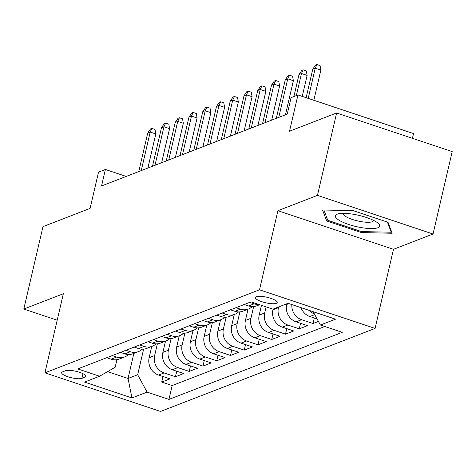 <?xml version="1.0" encoding="UTF-8"?>
<svg xmlns="http://www.w3.org/2000/svg" width="476" height="476" viewBox="0 0 476 476"><rect width="100%" height="100%" fill="white"/><g stroke="black" fill="none" stroke-linecap="round" stroke-linejoin="round"><path stroke-width="0.71" d="M256.302 296.673A11.192 2.832 -166.9 0 0 255.392 297.476A11.192 2.832 -166.9 0 0 263.734 302.278A11.192 2.832 -166.9 0 0 276.294 303.349A11.192 2.832 -166.9 0 0 277.199 302.546A11.192 2.832 -166.9 0 0 268.857 297.744A11.192 2.832 -166.9 0 0 256.302 296.673M412.43 138.314L413.531 133.577L297.952 94.962L291.074 97.622L287.242 114.103L101.561 185.961L105.398 169.48L98.52 172.139L90.083 208.399L42.977 226.63L23.8 309.037L57.185 320.193M433.023 234.013L452.2 151.606L336.621 112.985L317.444 195.392L277.907 210.695L259.497 289.801L375.07 328.422L393.479 249.317L433.023 234.013L317.444 195.392M259.497 289.801L44.934 372.839L160.513 411.46L375.07 328.422M151.755 346.463L149.143 357.702A13.994 12.691 68.8 0 0 158.567 375.064L169.968 378.872L161.715 382.067L163 376.546M157.377 343.821L154.64 355.572A13.994 12.691 68.8 0 0 164.071 372.934L175.471 376.742L176.757 371.22M175.471 376.742L183.724 373.547L172.324 369.739A13.994 12.691 68.8 0 1 162.893 352.377L165.511 341.143M179.262 335.818L176.65 347.058A13.994 12.691 68.8 0 0 186.074 364.414L197.475 368.228L189.222 371.417L190.507 365.895M193.018 330.493L190.4 341.732A13.994 12.691 68.8 0 0 199.831 359.094L211.231 362.902L202.978 366.098L204.263 360.576M206.768 325.173L204.156 336.407A13.994 12.691 68.8 0 0 213.581 353.769L224.987 357.577L216.735 360.772L218.02 355.251M220.525 319.848L217.913 331.088A13.994 12.691 68.8 0 0 227.338 348.444L238.738 352.258L230.485 355.453L231.77 349.925M234.281 314.529L231.663 325.762A13.994 12.691 68.8 0 0 241.088 343.125L252.494 346.933L244.242 350.128L245.527 344.606M248.032 309.204L245.42 320.443A13.994 12.691 68.8 0 0 254.844 337.799L266.245 341.613L257.992 344.803L259.277 339.281M261.449 305.336L259.17 315.118A13.994 12.691 68.8 0 0 268.601 332.48L280.001 336.288L271.748 339.483L273.034 333.962M273.087 309.097L272.926 309.793A13.994 12.691 68.8 0 0 282.351 327.155L293.751 330.963L285.499 334.158L286.784 328.636M286.844 303.771L286.677 304.473A13.994 12.691 68.8 0 0 296.108 321.83L307.508 325.643L299.255 328.833L300.54 323.311M318.432 321.413L313.012 323.513L314.297 317.992M81.914 378.355L84.936 377.182A10.847 2.743 -166.9 0 0 85.817 376.403A10.847 2.743 -166.9 0 0 77.737 371.75A10.847 2.743 -166.9 0 0 65.569 370.709L62.546 371.881A10.847 2.743 -166.9 0 0 61.666 372.66A10.847 2.743 -166.9 0 0 69.746 377.313A10.847 2.743 -166.9 0 0 81.914 378.355L82.991 373.708M133.875 353.382L128.038 378.468L137.665 374.737L147.096 392.099L168.962 399.406L342.256 332.337L320.396 325.031L335.52 319.176L288.039 303.307L272.915 309.162L251.048 301.855L77.749 368.93L99.615 376.236L115.174 367.222L116.929 359.683M147.096 392.099L131.965 397.954L84.484 382.091L99.615 376.236M278.591 306.966L278.43 307.669L272.926 309.793M266.096 306.889L264.674 312.988L259.17 315.118M253.654 306.562L250.917 318.313L245.42 320.443M239.898 311.881L237.167 323.632L231.663 325.762M226.148 317.206L223.411 328.958L217.913 331.088M212.391 322.526L209.66 334.283L204.156 336.407M198.641 327.851L195.904 339.602L190.4 341.732M184.884 333.176L182.147 344.927L176.65 347.058M171.128 338.495L168.397 350.247L162.893 352.377M161.715 382.067L172.181 385.56L324.793 326.5M300.993 307.639A13.994 12.691 68.8 0 0 309.858 316.51L317.075 318.92M313.012 323.513L301.605 319.705A13.994 12.691 -111.2 0 1 291.847 304.58M299.255 328.833L287.855 325.025A13.994 12.691 -111.2 0 1 278.43 307.669M285.499 334.158L274.099 330.35A13.994 12.691 -111.2 0 1 264.674 312.988M271.748 339.483L260.348 335.669A13.994 12.691 -111.2 0 1 250.917 318.313M257.992 344.803L246.592 340.995A13.994 12.691 -111.2 0 1 237.167 323.632M244.242 350.128L232.841 346.32A13.994 12.691 -111.2 0 1 223.411 328.958M230.485 355.453L219.085 351.639A13.994 12.691 -111.2 0 1 209.66 334.283M216.735 360.772L205.329 356.964A13.994 12.691 -111.2 0 1 195.904 339.602M202.978 366.098L191.578 362.284A13.994 12.691 -111.2 0 1 182.147 344.927M189.222 371.417L177.822 367.609A13.994 12.691 -111.2 0 1 168.397 350.247M112.193 355.596L116.59 357.065A13.994 12.691 68.8 0 0 124.706 356.935A13.994 12.691 68.8 0 0 128.514 354.519M106.689 357.726L111.086 359.196A13.994 12.691 68.8 0 0 119.208 359.059L124.706 356.935M120.44 352.401L124.843 353.87A13.994 12.691 68.8 0 0 132.959 353.739L138.462 351.609A13.994 12.691 -111.2 0 1 130.341 351.746L125.944 350.276M134.196 347.081L138.593 348.551A13.994 12.691 68.8 0 0 146.715 348.414L152.213 346.284A13.994 12.691 -111.2 0 1 144.097 346.421L139.7 344.951M147.953 341.756L152.35 343.226A13.994 12.691 68.8 0 0 160.466 343.095L165.969 340.965A13.994 12.691 -111.2 0 1 157.848 341.096L153.45 339.626M161.703 336.437L166.1 337.906A13.994 12.691 68.8 0 0 174.222 337.77L179.72 335.639A13.994 12.691 -111.2 0 1 171.604 335.776L167.207 334.307M175.46 331.112L179.857 332.581A13.994 12.691 68.8 0 0 187.972 332.444L193.476 330.314A13.994 12.691 -111.2 0 1 185.36 330.451L180.957 328.981M189.21 325.786L193.613 327.256A13.994 12.691 68.8 0 0 201.729 327.125L207.233 324.995A13.994 12.691 -111.2 0 1 199.111 325.132L194.714 323.662M202.966 320.467L207.363 321.937A13.994 12.691 68.8 0 0 215.485 321.8L220.983 319.67A13.994 12.691 -111.2 0 1 212.867 319.807L208.47 318.337M216.723 315.142L221.12 316.611A13.994 12.691 68.8 0 0 229.236 316.475L234.739 314.35A13.994 12.691 -111.2 0 1 226.618 314.481L222.221 313.012M230.473 309.822L234.87 311.292A13.994 12.691 68.8 0 0 242.992 311.155L248.49 309.025A13.994 12.691 -111.2 0 1 240.374 309.162L235.977 307.692M244.23 304.497L248.627 305.967A13.994 12.691 68.8 0 0 256.743 305.83L259.616 304.723M258.825 304.456A13.994 12.691 -111.2 0 1 254.13 303.837L249.727 302.367M143.621 349.146L137.665 374.737M297.952 94.962L289.515 131.215L336.621 112.985M44.934 372.839L63.344 293.734L23.8 309.037M126.194 176.429L105.398 169.48M107.57 371.625L128.038 378.468L131.965 397.954M172.181 385.56L168.962 399.406M142.27 349.194A13.994 12.691 -111.2 0 1 138.462 351.609M156.027 343.868A13.994 12.691 -111.2 0 1 152.213 346.284M169.777 338.549A13.994 12.691 -111.2 0 1 165.969 340.965M183.534 333.224A13.994 12.691 -111.2 0 1 179.72 335.639M197.284 327.899A13.994 12.691 -111.2 0 1 193.476 330.314M211.041 322.579A13.994 12.691 -111.2 0 1 207.233 324.995M224.791 317.254A13.994 12.691 -111.2 0 1 220.983 319.67M238.547 311.935A13.994 12.691 -111.2 0 1 234.739 314.35M252.304 306.609A13.994 12.691 -111.2 0 1 248.49 309.025M320.396 325.031L313.154 311.703M314.416 314.023A13.994 12.691 -111.2 0 1 309.477 310.471M277.907 210.695L393.479 249.317M353.222 210.672L322.55 209.987L326.679 220.941L361.486 232.574L392.164 233.252L388.029 222.298L353.222 210.672M361.718 231.58L361.486 232.574M327.19 218.734L326.679 220.941M147.893 168.028L155.825 133.946L150.202 132.072L141.235 170.61M147.727 133.03L150.523 128.948L151.898 128.413L150.202 132.072L147.727 133.03L138.76 171.568M151.898 128.413L155.021 129.46L155.825 133.946M339.614 220.566A22.741 5.76 -166.9 0 0 368.573 228.48A22.741 5.76 -166.9 0 0 377.843 223.012A22.741 5.76 -166.9 0 0 375.403 221.358A22.741 5.76 -166.9 0 0 338.359 213.825A22.741 5.76 -166.9 0 0 339.614 220.566M343.315 213.343A15.565 3.939 -166.9 0 0 343.255 213.534A15.565 3.939 -166.9 0 0 346.165 216.788A15.565 3.939 -166.9 0 0 362.712 221.87A15.565 3.939 -166.9 0 0 373.577 220.59A15.565 3.939 -166.9 0 0 373.606 220.394M387.41 222.09L391.236 232.228L361.51 231.574L327.785 220.305L323.906 210.023M391.439 231.342L391.236 232.228M161.65 162.709L169.581 128.627L163.958 126.747L154.986 165.285M161.483 127.705L164.28 123.623L165.654 123.094L163.958 126.747L161.483 127.705L152.51 166.243M165.654 123.094L168.778 124.135L169.581 128.627M175.4 157.383L183.331 123.302L177.709 121.422L168.742 159.96M175.233 122.38L178.03 118.304L179.404 117.768L177.709 121.422L175.233 122.38L166.267 160.918M179.404 117.768L182.528 118.81L183.331 123.302M189.156 152.064L197.088 117.977L191.465 116.102L182.498 154.64M188.99 117.06L191.786 112.979L193.161 112.443L191.465 116.102L188.99 117.06L180.023 155.598M193.161 112.443L196.285 113.49L197.088 117.977M202.913 146.739L210.838 112.657L205.221 110.777L196.249 149.315M202.74 111.735L205.537 107.653L206.917 107.124L205.221 110.777L202.74 111.735L193.774 150.273M206.917 107.124L210.041 108.165L210.838 112.657M216.663 141.414L224.595 107.332L218.972 105.452L210.005 143.996M216.497 106.41L219.293 102.334L220.668 101.799L218.972 105.452L216.497 106.41L207.53 144.954M220.668 101.799L223.791 102.846L224.595 107.332M230.42 136.094L238.351 102.013L232.728 100.133L223.756 138.671M230.253 101.091L233.05 97.009L234.424 96.479L232.728 100.133L230.253 101.091L221.28 139.629M234.424 96.479L237.548 97.52L238.351 102.013M244.17 130.769L252.101 96.688L246.479 94.807L237.512 133.345M244.004 95.765L246.8 91.684L248.174 91.154L246.479 94.807L244.004 95.765L235.037 134.303M248.174 91.154L251.298 92.195L252.101 96.688M257.927 125.45L265.858 91.362L260.235 89.488L251.268 128.026M257.76 90.446L260.556 86.364L261.931 85.829L260.235 89.488L257.76 90.446L248.787 128.984M261.931 85.829L265.055 86.876L265.858 91.362M271.677 120.125L279.608 86.043L273.986 84.163L265.019 122.701M271.51 85.121L274.307 81.039L275.687 80.509L273.986 84.163L271.51 85.121L262.544 123.659M275.687 80.509L278.811 81.551L279.608 86.043M285.433 114.799L293.365 80.718L287.742 78.837L278.775 117.376M285.267 79.795L288.063 75.72L289.438 75.184L287.742 78.837L285.267 79.795L276.3 118.34M289.438 75.184L292.561 76.231L293.365 80.718M302.23 96.39L307.121 75.398L301.498 73.518L296.364 95.575M299.023 74.476L301.82 70.394L303.194 69.865L301.498 73.518L299.023 74.476L293.888 96.533M303.194 69.865L306.318 70.906L307.121 75.398M313.845 100.269L320.872 70.073L315.249 68.193L308.222 98.389M312.774 69.151L315.57 65.069L316.945 64.54L315.249 68.193L312.774 69.151L306.133 97.693M316.945 64.54L320.068 65.581L320.872 70.073M288.92 303.605L286.677 304.473M154.64 355.572L149.143 357.702M164.071 372.934L158.567 375.064M314.743 314.618L309.858 316.51M301.605 319.705L296.108 321.83M287.855 325.025L282.351 327.155M274.099 330.35L268.601 332.48M260.348 335.669L254.844 337.799M246.592 340.995L241.088 343.125M232.841 346.32L227.338 348.444M219.085 351.639L213.581 353.769M205.329 356.964L199.831 359.094M191.578 362.284L186.074 364.414M177.822 367.609L172.324 369.739M116.59 357.065L111.086 359.196M130.341 351.746L124.843 353.87M144.097 346.421L138.593 348.551M157.848 341.096L152.35 343.226M171.604 335.776L166.1 337.906M185.36 330.451L179.857 332.581M199.111 325.132L193.613 327.256M212.867 319.807L207.363 321.937M226.618 314.481L221.12 316.611M240.374 309.162L234.87 311.292M254.13 303.837L248.627 305.967M85.371 375.32L84.936 377.182"/></g></svg>

